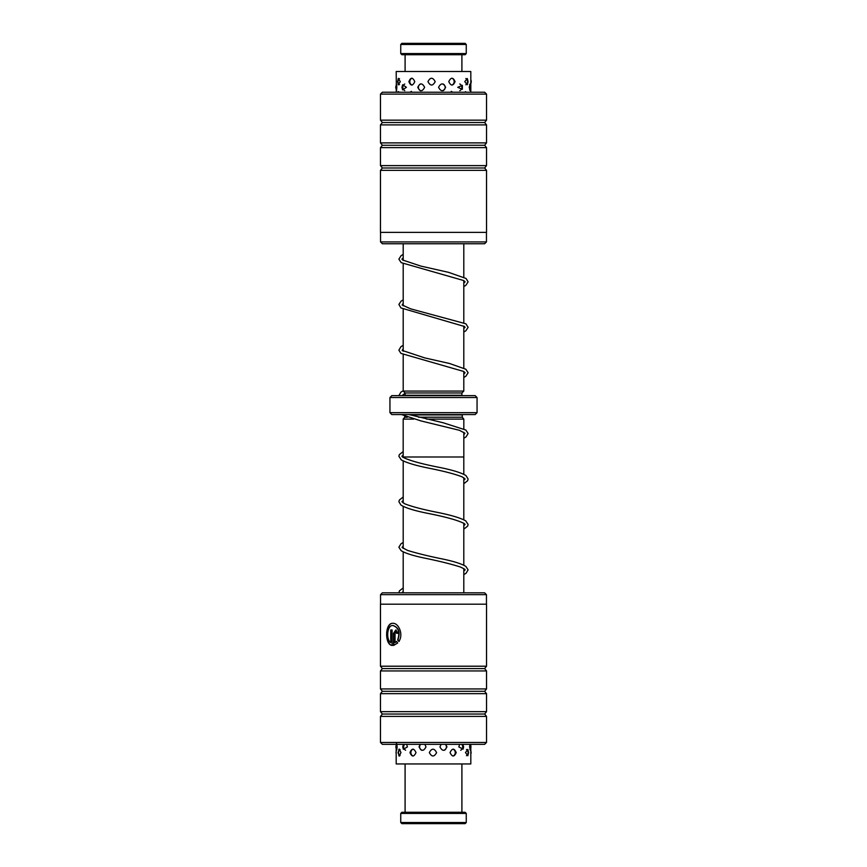 <?xml version="1.0" encoding="UTF-8"?>
<svg xmlns="http://www.w3.org/2000/svg" width="867" height="867" viewBox="0 0 867 867"><rect width="100%" height="100%" fill="white"/><g stroke="black" fill="none" stroke-linecap="round" stroke-linejoin="round"><path stroke-width="1.3" d="M463.802 592.822L463.802 568.665M463.802 565.208L463.802 523.202M463.802 519.745L463.802 477.76M463.802 474.292L463.802 456.985M403.198 592.822L403.198 551.878M403.198 548.41L403.198 506.426M403.198 502.958L403.198 460.962M463.823 428.851L463.823 419.108L426.597 419.108M413.711 419.108L403.177 419.108L403.177 456.985L463.823 456.985L463.823 432.319M403.198 419.108L404.716 417.211L407.414 417.211M418.501 417.211L462.284 417.211L463.802 419.108M462.284 417.211L462.284 414.935A1.897 1.897 0 0 1 462.328 414.556M404.716 417.211L404.716 416.193M405.052 395.623A1.897 1.897 0 0 0 405.095 395.244L405.095 392.968L403.198 391.071L463.802 391.071L463.802 371.52M463.802 368.052L463.802 326.057M463.802 322.6L463.802 280.605M463.802 277.147L463.802 243.746M403.198 391.071L403.198 354.733M403.198 351.265L403.198 309.27M403.198 305.813L403.198 263.817M403.198 260.36L403.198 243.746M405.095 392.968L461.905 392.968L463.802 391.071M405.095 395.244L461.905 395.244L461.905 392.968M477.056 412.67L475.17 414.556L391.83 414.556L389.944 412.67L477.056 412.67L477.056 397.519L389.944 397.519L391.83 395.623L475.17 395.623L477.056 397.519M389.944 412.67L389.944 397.519M380.548 594.643L382.369 592.822L484.631 592.822L486.452 594.643L380.548 594.643L380.548 604.191M392.816 625.53L393.098 625.53C398.831 627.426 400.446 632.206 397.964 639.857L397.671 639.857C400.164 632.206 398.538 627.426 392.816 625.53C387.094 624.977 385.88 639.618 390.757 642.642L390.757 629.973L392.112 629.973L392.112 645.46C384.504 644.82 384.915 622.593 392.816 623.308C398.712 622.842 403.751 634.742 398.863 641.439L397.671 639.857M393.098 623.308C385.208 622.593 384.785 644.799 392.404 645.46M395.807 632.195L395.038 633.3L395.038 642.642L396.522 641.428L397.682 643.011L393.542 645.46L393.542 633.3L395.807 629.973L398.235 633.3L396.598 633.3L395.807 632.195L396.891 633.3M396.089 629.973L393.824 633.3L393.824 645.406M486.528 742.445L484.631 744.341L382.369 744.341L380.472 742.445L486.528 742.445L486.528 716.402L380.472 716.402L380.472 742.445M382.369 668.576L380.472 670.95L486.528 670.95L484.631 668.576L382.369 668.576L380.472 666.214L486.528 666.214L486.528 604.191L380.472 604.191L380.472 666.214M382.369 691.302L380.472 693.676L486.528 693.676L484.631 691.302L382.369 691.302L380.472 688.94L486.528 688.94L486.528 670.95M486.528 716.402L484.631 714.04L382.369 714.04L380.472 711.666L486.528 711.666L486.528 693.676M396.815 641.428L395.038 642.642M397.964 639.857L399.156 641.439M391.05 629.973L390.757 642.642M380.548 241.926L486.452 241.926L484.631 243.746L382.369 243.746L380.548 241.926L380.548 232.378M382.369 92.227L484.631 92.227L486.528 94.124L380.472 94.124L382.369 92.227M380.472 170.355L486.528 170.355L486.528 232.378L380.472 232.378L380.472 170.355L382.369 167.981L484.631 167.981L486.528 165.619L486.528 147.628L380.472 147.628L382.369 145.255L484.631 145.255L486.528 142.892L486.528 124.902L380.472 124.902L382.369 122.529L484.631 122.529L486.528 120.166L486.528 94.124M382.369 167.981L380.472 165.619L486.528 165.619M382.369 145.255L380.472 142.892L486.528 142.892M382.369 122.529L380.472 120.166L486.528 120.166M414.784 81.639C412.703 77.13 410.73 77.13 408.888 81.639C410.741 86.147 412.703 86.147 414.784 81.639M413.05 92.227L409.191 92.227M435.191 81.639C432.763 77.13 430.346 77.13 427.951 81.639C430.357 86.147 432.774 86.147 435.191 81.639M433.164 92.227L428.341 92.227M455.077 81.639C453.073 77.13 450.97 77.13 448.77 81.639C450.97 86.147 453.073 86.147 455.077 81.639M453.387 92.227L449.139 92.227M468.104 81.639L467.324 78.55L464.755 81.639L467.324 84.728L468.104 81.639M467.291 92.227L464.961 92.227M396.317 83.861L396.186 71.517L470.814 71.517L470.814 92.227M400.283 81.639L398.343 78.388L397.617 81.639L398.343 84.89L400.283 81.639M399.405 92.227L398.105 91.534M417.786 87.318C420.007 91.826 422.283 91.826 424.624 87.318C422.283 82.82 419.996 82.82 417.786 87.318M438.572 87.318C440.967 91.826 443.319 91.826 445.627 87.318C443.319 82.82 440.967 82.82 438.572 87.318M457.743 87.318L462.371 89.301L462.371 85.345L457.743 87.318M470.618 86.418L470.217 83.904L469.231 87.318L470.217 90.742L470.597 88.792M396.186 92.227L396.317 90.786M396.186 87.318C396.219 91.826 396.436 91.826 396.837 87.318C396.436 82.82 396.219 82.82 396.186 87.318M401.963 87.318L402.613 89.886L406.406 87.318L402.613 84.749L401.963 87.318M403.339 744.515L402.765 746.899L403.339 749.294L407.436 746.899L406.601 744.341M420.17 744.341L419.064 746.899C421.329 751.407 423.638 751.407 426 746.899L424.841 744.341M441.119 744.341L439.959 746.899C442.333 751.407 444.663 751.407 446.949 746.899L445.833 744.341M459.651 744.341L458.795 746.899L463.119 749.131L463.628 746.899L462.913 744.341M470.727 745.609L470.651 744.341M469.881 744.341L469.611 746.899L470.423 750.334L470.716 748.557M409.961 752.578C411.868 757.086 413.884 757.086 416.008 752.578C413.884 748.08 411.868 748.08 409.961 752.578M429.338 752.578C431.766 757.086 434.183 757.086 436.6 752.578C434.172 748.08 431.755 748.08 429.338 752.578M450.049 752.578C452.195 757.086 454.254 757.086 456.205 752.578C454.254 748.08 452.195 748.08 450.049 752.578M465.492 752.578L467.833 755.742L468.603 752.578L467.833 749.424L465.492 752.578M397.129 746.899C396.631 742.401 396.317 742.401 396.208 746.899C396.317 751.407 396.631 751.407 397.129 746.899M399.329 749.11L398.029 752.578L399.329 756.057L400.944 752.578L399.329 749.11L398.787 749.381M398.787 755.786L399.329 756.057M470.814 747.939L470.814 763.946L396.186 763.946L396.186 748.351M396.219 748.427L396.447 750.345M401.876 43.35L465.124 43.35L466.262 44.488L400.738 44.488L401.876 43.35M466.262 53.581L465.124 54.719L401.876 54.719L400.738 53.581L466.262 53.581L466.262 44.488M466.262 822.512L465.124 823.65L401.876 823.65L400.738 822.512L466.262 822.512L466.262 813.419L400.738 813.419L400.738 822.512M400.738 813.419L401.876 812.281L465.124 812.281L466.262 813.419M410.21 414.935L462.284 414.935M382.369 714.04L380.472 716.402M380.472 693.676L380.472 711.666M380.472 670.95L380.472 688.94M484.631 714.04L486.528 711.666M484.631 691.302L486.528 688.94M484.631 668.576L486.528 666.214M486.452 604.191L486.452 594.643M380.472 120.166L380.472 94.124M380.472 142.892L380.472 124.902M380.472 165.619L380.472 147.628M484.631 122.529L486.528 124.902M484.631 145.255L486.528 147.628M484.631 167.981L486.528 170.355M486.452 232.378L486.452 241.926M469.589 90.027A3.793 3.793 0 0 0 469.589 84.619M459.781 90.688A3.793 3.793 0 0 0 459.781 83.947M443.221 90.623A3.793 3.793 0 0 0 443.232 84.023M420.549 83.904A3.793 3.793 0 0 0 420.549 90.742M404.737 84.012A3.793 3.793 0 0 0 404.737 90.623M396.663 84.868A3.793 3.793 0 0 0 396.663 89.767M466.132 92.227A3.793 3.793 0 0 0 465.449 91.653M452.509 92.227A3.793 3.793 0 0 0 451.263 91.349M411.413 91.371A3.793 3.793 0 0 0 410.221 92.227M470.814 83.395A3.793 3.793 0 0 0 470.814 79.883M465.839 84.782A3.793 3.793 0 0 0 465.839 78.496M451.913 85.107A3.793 3.793 0 0 0 451.913 78.171M412.031 78.182A3.793 3.793 0 0 0 412.031 85.096M399.492 78.626A3.793 3.793 0 0 0 399.492 84.652M470.814 745.869L470.814 744.341M396.186 745.447L396.186 744.341M470.814 754.041A3.793 3.793 0 0 0 470.814 751.125M466.479 755.677A3.793 3.793 0 0 0 466.479 749.489M453.029 756.046A3.793 3.793 0 0 0 453.029 749.121M413.104 749.121A3.793 3.793 0 0 0 413.104 756.046M400.045 749.522A3.793 3.793 0 0 0 400.045 755.645M396.186 751.548A3.793 3.793 0 0 0 396.186 753.618M469.903 749.522A3.793 3.793 0 0 0 469.957 744.341M460.702 750.248A3.793 3.793 0 0 0 461.71 744.341M444.348 750.269A3.793 3.793 0 0 0 445.4 744.341M420.614 744.341A3.793 3.793 0 0 0 421.698 750.28M404.618 744.341A3.793 3.793 0 0 0 405.615 750.237M396.891 744.352A3.793 3.793 0 0 0 396.891 749.446M400.738 53.581L400.738 44.488M405.095 71.517L405.095 54.719M461.905 71.517L461.905 54.719M405.095 393.239L401.963 395.623M403.198 345.326L400.922 346.681L398.885 350.16L400.933 353.389L463.737 371.466L465.08 372.756L463.802 373.991M403.198 390.779L400.912 392.144L398.885 395.623M403.198 348.794L402.136 350.398L424.657 357.876L449.529 363.49L465.872 369.255L468.115 372.756L465.839 376.278L463.802 377.448M403.198 299.874L401.139 301.077L398.885 304.447L400.944 307.937L464.398 326.48L465.08 327.314L463.802 328.539M403.198 303.342L402.136 304.956L410.622 308.836L465.872 323.803L468.115 327.314L465.839 330.815L463.802 331.996M403.198 254.421L401.128 255.624L398.885 259.125L401.161 262.636L463.726 280.55L465.091 281.851L463.802 283.086M403.198 257.878L401.92 259.114L402.754 260.057L420.907 266.104L448.575 272.346L466.088 278.502L468.115 281.862L465.828 285.373L463.802 286.543M401.995 592.822L403.198 591.392M398.896 592.822L399.384 590.904L403.198 587.934M463.802 571.147L465.091 569.901C464.278 569.825 467.519 570.248 460.095 566.91C450.764 563.94 438.648 560.949 423.746 557.936C412.811 555.617 405.268 553.2 401.128 550.675L398.885 547.185L401.02 543.761L403.198 542.471M463.802 574.604L466.002 573.315L468.115 569.89L465.872 566.411C461.721 563.875 454.145 561.448 443.167 559.128C428.786 556.213 416.919 553.298 407.544 550.415L402.05 547.445L403.198 545.939M463.802 525.695L465.08 524.448L464.376 523.603C457.993 520.265 445.367 516.765 426.499 513.101C414.079 510.565 405.583 507.91 401.009 505.125L398.885 501.711L399.405 499.966L403.198 497.029M463.802 529.152L467.649 526.128L468.115 524.448L465.731 520.85C460.464 517.924 451.013 515.106 437.38 512.386C422.738 509.471 411.847 506.61 404.694 503.781L401.909 501.711L403.198 500.487M463.802 480.231L465.091 479.007L462.284 476.926C455.132 474.108 444.218 471.236 429.566 468.321C415.943 465.612 406.515 462.794 401.258 459.868L398.885 456.27L399.351 454.601L403.177 451.577M463.802 483.688L467.606 480.752L468.115 479.007L465.98 475.582C461.363 472.786 452.791 470.12 440.252 467.562C421.481 463.921 408.942 460.431 402.624 457.104L401.92 456.27L403.177 455.034M463.823 434.768L464.95 433.262L459.456 430.303L421.134 420.961L401.486 414.556M463.823 438.236L465.991 436.946L468.115 433.533L465.882 430.054L443.145 422.76L409.04 414.556M405.095 763.946L405.095 812.281M461.905 763.946L461.905 812.281"/></g></svg>

